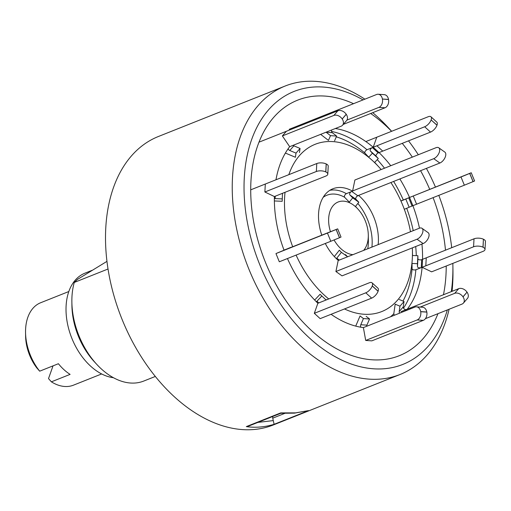 <?xml version="1.0" encoding="UTF-8"?>
<svg xmlns="http://www.w3.org/2000/svg" width="511" height="511" viewBox="0 0 511 511"><rect width="100%" height="100%" fill="white"/><g stroke="black" fill="none" stroke-linecap="round" stroke-linejoin="round"><path stroke-width="0.77" d="M53.029 365.863L48.513 378.587L51.381 381.832A44.361 28.986 68.3 0 0 73.488 385.16L101.644 373.95M68.832 291.526L40.669 302.736A44.361 28.986 68.3 0 0 25.55 332.393A44.361 28.986 68.3 0 0 32.25 359.405A44.361 28.986 68.3 0 0 39.686 371.178L36.811 367.933A37.705 24.637 -111.7 0 1 25.601 335.989L25.55 332.393M51.381 381.832L70.103 374.378A44.361 28.986 -111.7 0 1 58.401 363.723L39.686 371.178M113.461 377.718A55.45 36.23 -111.7 0 1 75.194 345.602A55.45 36.23 -111.7 0 1 68.87 291.398A55.45 36.23 -111.7 0 1 84.922 273.181L92.006 270.357M108.025 269.01L74.274 282.449A66.539 43.48 68.3 0 0 71.866 301.899A66.539 43.48 68.3 0 0 96.726 364.324A66.539 43.48 68.3 0 0 143.776 381.046L155.331 376.447M96.726 364.324L94.286 361.679A59.883 39.13 -111.7 0 1 71.917 305.495L71.866 301.899M74.274 282.449L77.525 279.376L106.959 261.364M449.099 309.238A155.255 101.446 -111.7 0 1 410.64 369.14A155.255 101.446 -111.7 0 1 400.036 374.506L273.308 424.967A155.255 101.446 -111.7 0 1 125.138 326.612A155.255 101.446 -111.7 0 1 147.839 141.841A155.255 101.446 -111.7 0 1 158.442 136.482L285.17 86.02A155.255 101.446 -111.7 0 1 364.873 99.172M400.036 374.506A155.255 101.446 -111.7 0 1 251.866 276.157A155.255 101.446 -111.7 0 1 274.567 91.386A155.255 101.446 -111.7 0 1 285.17 86.02M452.835 263.382A146.925 96.004 -111.7 0 1 452.893 266.193L452.957 270.702A155.255 101.446 -111.7 0 1 452.05 291.327M280.782 413.227L280.731 412.901L295.511 412.882L308.516 410.614L294.432 413.137L280.795 413.271L249.164 425.867M249.157 425.867L246.321 426.602L280.731 412.901M408.525 140.857A146.925 96.004 -111.7 0 1 418.311 154.744M426.398 168.387A146.925 96.004 -111.7 0 1 435.41 186.988M438.802 195.362A146.925 96.004 -111.7 0 1 451.705 247.694M452.893 266.193A146.925 96.004 -111.7 0 1 451.302 291.621M447.349 309.934A146.925 96.004 -111.7 0 1 412.85 359.354A146.925 96.004 -111.7 0 1 266.225 279.127A146.925 96.004 -111.7 0 1 284.078 96.502A146.925 96.004 -111.7 0 1 363.059 99.901M408.723 350.936A137.51 89.853 -111.7 0 1 271.488 275.844A137.51 89.853 -111.7 0 1 288.204 104.921A137.51 89.853 -111.7 0 1 353.542 103.688A137.51 89.853 68.3 0 0 296.578 100.59A137.51 89.853 68.3 0 0 265.611 262.724A137.51 89.853 68.3 0 0 400.349 355.273A137.51 89.853 68.3 0 0 437.953 313.677A137.51 89.853 -111.7 0 1 408.723 350.936M402.713 143.176L402.527 143.693A137.51 89.853 -111.7 0 1 412.332 157.126A137.51 89.853 68.3 0 0 402.253 143.355M420.579 170.706A137.51 89.853 -111.7 0 1 429.694 189.268A137.51 89.853 68.3 0 0 420.579 170.706M433.092 197.642A137.51 89.853 -111.7 0 1 445.477 250.179A137.51 89.853 68.3 0 0 433.092 197.642M446.218 266.02A137.51 89.853 -111.7 0 1 443.465 294.745A137.51 89.853 68.3 0 0 446.218 266.02M308.516 410.614L274.107 424.315L272.733 418.177L284.684 413.418M257.825 422.412L273.091 420.617M274.107 424.315C264.577 427.158 255.315 427.918 246.321 426.602M272.708 416.491L272.733 418.177M391.598 131.314A137.51 89.853 68.3 0 0 370.667 113.493M372.743 112.669A155.255 101.446 -111.7 0 1 388.341 127.68L391.662 131.289M344.484 308.957A90.019 58.816 68.3 0 0 382.426 311.288A90.019 58.816 68.3 0 0 412.447 251.374A90.019 58.816 68.3 0 0 412.339 247.867M410.486 231.745A90.019 58.816 68.3 0 0 390.889 182.523M381.155 169.543A90.019 58.816 68.3 0 0 378.823 166.925A90.019 58.816 68.3 0 0 314.501 144.568A90.019 58.816 68.3 0 0 288.836 174.66M458.718 288.67A6.656 4.771 40.9 0 1 467.028 292.145L462.979 296.821A6.656 4.771 -139.1 0 0 454.669 293.34L458.718 288.67L406.411 309.506A2.223 1.59 40.9 0 1 404.22 308.983A2.223 1.59 40.9 0 1 403.243 306.907L404.029 301.509L399.979 306.185L395.188 304.179L393.796 313.728L394.275 315.287M474.01 238.816L421.703 259.652A2.223 0.971 3.1 0 1 419.288 259.76A2.223 0.971 3.1 0 1 417.915 258.802L417.877 255.711L417.442 263.682L412.019 263.452L412.083 268.92C412.664 269.897 413.929 270.178 415.871 269.763L422.112 267.285L431.616 271.833L483.093 251.335A6.656 2.913 -176.9 0 0 485.016 249.438A6.656 2.913 -176.9 0 0 483.055 247.215L482.978 247.177A6.656 2.913 -176.9 0 0 473.576 246.781L474.01 238.816A6.656 2.913 3.1 0 1 483.412 239.212L482.978 247.177M376.767 137.216L373.209 147.257L366.968 149.742C365.282 150.783 364.579 151.876 364.86 153.019L368.712 157.158L372.436 153.211L378.287 158.538L374.563 162.485M320.525 134.419A100.456 65.638 68.3 0 1 320.736 134.419L328.458 140.41L330.496 135.651L336.615 136.06L334.577 140.812M378.159 244.616A42.138 27.537 68.3 0 0 358.703 195.521L357.023 196.186M363.608 250.409A27.913 18.243 68.3 0 0 368.303 235.201A27.913 18.243 68.3 0 0 357.879 209.012A27.913 18.243 68.3 0 0 337.931 202.081A27.913 18.243 68.3 0 0 330.457 231.694M350.904 191.836A2.236 1.188 125.4 0 0 349.875 194.959L352.705 197.859L349.307 202.145L344.586 197.24C344.12 195.943 344.708 194.748 346.343 193.656L352.584 191.171A42.138 27.537 68.3 0 0 332.872 188.776A42.138 27.537 68.3 0 0 321.783 235.149M411.917 206.074L464.358 185.193L461.005 176.978L469.698 173.427L473.045 181.641L464.358 185.193M401.014 311.659L407.254 309.174A104.244 68.116 68.3 0 0 422.112 267.285L422.546 259.313A104.244 68.116 68.3 0 0 421.933 244.047M419.467 228.174A104.244 68.116 68.3 0 0 412.888 205.684L409.132 207.21M331.077 314.297A104.244 68.116 68.3 0 0 363.385 327.596L365.704 340.447L371.816 340.856L423.293 320.359L417.174 319.956A6.656 4.81 -86.2 0 0 420.706 311.71L420.687 311.608A6.656 4.81 -86.2 0 0 416.446 306.83A6.656 4.81 -86.2 0 0 414.862 307.092L363.385 327.596M287.45 258.54A104.244 68.116 68.3 0 0 317.868 303.279L314.31 313.313L320.161 318.64L371.638 298.149L365.787 292.822A6.656 3.009 -47.7 0 0 372.232 285.975L372.264 285.892A6.656 3.009 -47.7 0 0 372.059 282.839A6.656 3.009 -47.7 0 0 369.351 282.775L317.868 303.279M265.311 184.03L264.877 191.995L274.381 196.543A104.244 68.116 68.3 0 0 284.039 250.179L275.966 253.571L279.313 261.785L330.789 241.288L327.442 233.073L337.675 228.851L284.039 250.179M286.422 131.257L282.372 135.932L289.673 146.683A104.244 68.116 68.3 0 0 275.972 179.783M471.244 172.756L474.591 180.971L473.109 181.616L469.762 173.401L471.244 172.756L400.899 200.932M378.287 158.538L376.109 156.194A2.223 1.003 132.3 0 1 376.409 154.52A2.223 1.003 132.3 0 1 378.217 152.917L430.53 132.1L424.679 126.773A6.656 3.009 -47.7 0 0 431.124 119.925L436.975 125.252A6.656 3.009 132.3 0 1 430.53 132.1M461.005 176.978L409.541 197.47A104.244 68.116 68.3 0 0 399.87 178.952M390.749 165.717A104.244 68.116 68.3 0 0 379.06 152.585L378.217 152.917L372.366 147.59A2.223 1.003 -47.7 0 0 370.558 149.193A2.223 1.003 -47.7 0 0 370.258 150.866L372.436 153.211M325.303 243.472A42.138 27.537 68.3 0 0 338.225 260.342L335.906 271.52L342.025 275.87L423.14 243.568L417.021 239.218A6.656 3.545 -54.6 0 0 422.84 231.866A6.656 3.545 -54.6 0 0 422.009 228.308A6.656 3.545 -54.6 0 0 419.295 228.238L338.186 260.533M334.06 239.972A27.913 18.243 68.3 0 0 352.916 254.67M334.328 256.573L339.33 250.224L341.393 252.345L347.518 256.694L345.449 254.574M352.622 190.973L433.737 158.678A6.656 3.545 -54.6 0 0 439.556 151.326A6.656 3.545 -54.6 0 0 438.732 147.762A6.656 3.545 -54.6 0 0 436.017 147.698L354.902 179.993L352.584 191.171M285.029 192.315A90.019 58.816 68.3 0 0 292.682 246.736M296.105 255.098A90.019 58.816 68.3 0 0 328.726 298.948M285.381 153.064L295.409 157.267L296.016 153.108L300.066 148.433L299.459 152.591M274.375 200.951L282.187 201.283L282.474 193.33M290.931 247.433L284.007 250.09M326.069 300.002L320.078 294.285L314.667 300.034M366.674 326.28A2.223 1.603 93.8 0 1 366.904 325.143L369.549 318.966L363.43 318.557L360.063 315.958L355.72 326.114M325.111 115.007L325.252 115.793M424.679 126.773L373.209 147.257A104.244 68.116 68.3 0 0 335.344 128.517M275.966 253.571L327.442 233.073M336.129 229.522L339.476 237.743L330.789 241.288M337.675 228.851L341.022 237.066L339.54 237.711L336.193 229.496M290.887 247.337L284.397 250.032M314.31 313.313L365.787 292.822M372.232 285.975L378.083 291.302A6.656 3.009 132.3 0 1 371.638 298.149M372.059 282.839L377.91 288.166A6.656 3.009 132.3 0 1 378.114 291.219L372.264 285.892M326.235 299.938L325.929 299.612M321.764 296.08L316.935 301.215A2.223 1.003 -47.7 0 0 316.43 301.848M365.704 340.447L417.174 319.956M420.706 311.71L426.826 312.112A6.656 4.81 93.8 0 1 423.293 320.359M416.446 306.83L422.565 307.232A6.656 4.81 93.8 0 1 426.806 312.01L420.687 311.608M369.549 318.966L366.183 316.36M363.43 318.557L360.785 324.74A2.223 1.603 -86.2 0 0 360.887 327.232M420.176 307.079L454.669 293.34M404.029 301.509L399.232 299.503M425.408 318.672L461.982 304.109A6.656 4.771 -139.1 0 0 463.388 303.125A6.656 4.771 -139.1 0 0 463.036 296.904L467.028 292.145M467.086 292.235A6.656 4.771 40.9 0 1 467.437 298.45L463.388 303.125M399.979 306.185L399.193 311.582A2.223 1.59 -139.1 0 0 399.672 313.134M417.442 263.682L417.481 266.768A2.223 0.971 -176.9 0 0 418.854 267.726A2.223 0.971 -176.9 0 0 421.268 267.617L473.576 246.781M417.877 255.711L412.454 255.487M483.055 247.215L483.412 239.212M483.483 239.25A6.656 2.913 3.1 0 1 485.45 241.473L485.016 249.438M412.888 205.684L409.541 197.47L400.95 201.053M405.811 199.066L409.158 207.281L404.297 209.267M379.06 152.585L373.209 147.257L372.366 147.59M431.156 119.842A6.656 3.009 -47.7 0 0 430.958 116.783L436.803 122.11A6.656 3.009 132.3 0 1 437.007 125.169L431.124 119.925M430.958 116.783A6.656 3.009 -47.7 0 0 428.244 116.719L365.85 141.566M289.232 129.289L376.581 94.509A6.656 4.81 -86.2 0 1 378.172 94.254A6.656 4.81 -86.2 0 1 382.413 99.025L388.552 99.536A6.656 4.81 93.8 0 1 385.019 107.776L378.9 107.374A6.656 4.81 -86.2 0 0 382.432 99.134M378.172 94.254L384.291 94.656A6.656 4.81 93.8 0 1 388.532 99.434L388.552 99.536M346.931 120.104L378.9 107.374M343.264 124.403L385.019 107.776M326.063 132.208A2.223 1.603 -86.2 0 0 326.133 132.266L330.496 135.651M336.615 136.06L332.252 132.668A2.223 1.603 93.8 0 1 331.588 130.011M289.673 146.683L341.156 126.198A6.656 4.771 -139.1 0 0 342.562 125.214A6.656 4.771 -139.1 0 0 342.21 118.999L346.26 114.323A6.656 4.771 40.9 0 1 346.611 120.545L342.562 125.214M288.153 148.746A2.223 1.59 -139.1 0 0 289.794 150.502L296.016 153.108M258.975 142.186L337.899 110.759A6.656 4.771 40.9 0 1 346.203 114.234L342.21 118.999M342.153 118.91A6.656 4.771 -139.1 0 0 333.849 115.435L337.899 110.759M282.372 135.932L333.849 115.435M300.066 148.433L293.844 145.827A2.223 1.59 40.9 0 1 293.071 145.348M250.709 189.843L316.788 163.533A6.656 2.913 3.1 0 1 326.184 163.929L326.261 163.967A6.656 2.913 3.1 0 1 328.228 166.19L327.794 174.155A6.656 2.913 -176.9 0 0 325.826 171.932L326.261 163.967M264.877 191.995L316.354 171.498L316.788 163.533M326.184 163.929L325.75 171.894A6.656 2.913 -176.9 0 0 316.354 171.498M274.381 196.543L325.871 176.052A6.656 2.913 -176.9 0 0 327.794 174.155M274.356 198.511A2.223 0.971 -176.9 0 0 275.129 198.607L282.168 198.907M335.906 271.52L417.021 239.218M422.009 228.308L428.135 232.658A6.656 3.545 125.4 0 1 428.959 236.216A6.656 3.545 125.4 0 1 423.14 243.568M339.349 260.067L336.743 258.221L341.393 252.345M336.743 258.221A2.236 1.188 -54.6 0 0 336.417 258.7M352.705 197.859L358.824 202.209L355.432 206.495M438.732 147.762L444.851 152.112A6.656 3.545 125.4 0 1 445.675 155.676A6.656 3.545 125.4 0 1 439.856 163.028L433.737 158.678M349.875 194.959L355.995 199.309A2.236 1.188 125.4 0 1 356.071 197.431A2.236 1.188 125.4 0 1 357.764 195.719L439.856 163.028M355.995 199.309L358.824 202.209M390.532 316.775A100.456 65.638 68.3 0 0 393.796 313.728M402.994 301.075A100.456 65.638 68.3 0 0 412.083 268.92M378.823 166.925L374.997 162.773A100.456 65.638 68.3 0 0 374.652 162.396M364.86 153.019A100.456 65.638 68.3 0 0 336.276 136.846M371.919 247.1A42.138 27.537 68.3 0 0 357.841 203.448M367.76 248.761A38.357 25.065 68.3 0 0 368.38 240.841L368.303 235.201M344.586 197.24A38.357 25.065 68.3 0 0 326.65 195.336A38.357 25.065 68.3 0 0 323.163 197.329M416.28 255.647A104.244 68.116 68.3 0 0 415.699 246.532M413.227 230.653A104.244 68.116 68.3 0 0 406.692 208.29M403.3 199.954A104.244 68.116 68.3 0 0 393.63 181.437M384.508 168.202A104.244 68.116 68.3 0 0 377.252 159.63M346.343 193.656A42.138 27.537 68.3 0 0 329.87 190.316M403.518 308.152A104.244 68.116 68.3 0 0 415.871 269.763M366.968 149.742A104.244 68.116 68.3 0 0 331.543 131.436M318.794 302.908L316.935 301.215M366.904 325.143L360.785 324.74M410.953 307.686L409.688 309.149M407.254 309.174L406.002 310.618M406.411 309.506L405.166 310.95M403.243 306.907L399.193 311.582M426.244 257.838L425.81 265.803M421.703 259.652L421.268 267.617M417.915 258.802L417.481 266.768M413.239 195.994L416.586 204.208M408.698 197.802L412.051 206.016M376.907 145.788L382.758 151.115M370.258 150.866L376.109 156.194M388.532 99.434L382.413 99.025M326.133 132.266L332.252 132.668M289.794 150.502L293.844 145.827M275.129 198.607L275.257 196.198M351.798 191.478L357.764 195.719M412.447 251.374L412.505 255.487M357.879 209.012L355.49 206.418"/></g></svg>
